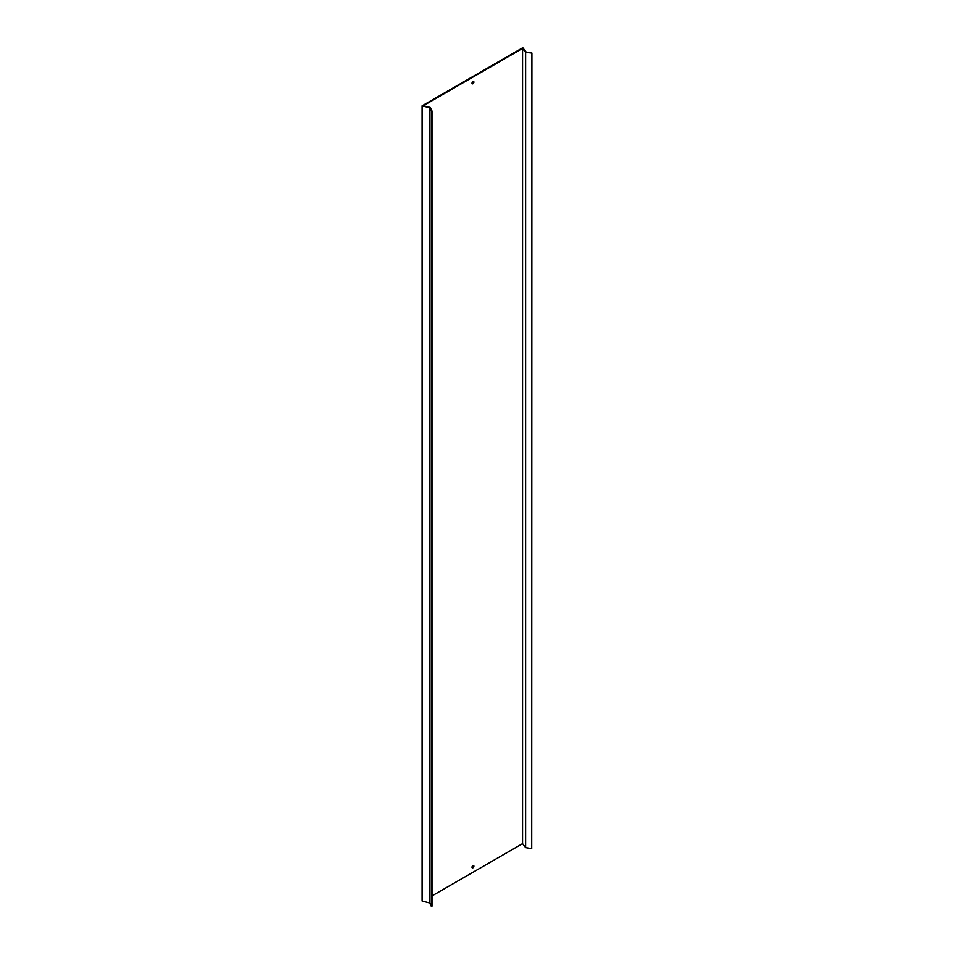 <?xml version="1.0" encoding="UTF-8"?>
<svg xmlns="http://www.w3.org/2000/svg" width="954" height="954" viewBox="0 0 954 954"><rect width="100%" height="100%" fill="white"/><g stroke="black" fill="none" stroke-linecap="round" stroke-linejoin="round"><path stroke-width="1.43" d="M473.315 81.412A1.336 0.775 -60 0 1 472.075 83.547M473.899 82.08A1.336 0.775 -60 0 1 472.003 83.177A1.336 0.775 -60 0 1 473.899 82.08M473.315 865.481A1.336 0.775 -60 0 1 472.075 867.627M473.899 866.16A1.336 0.775 -60 0 1 472.003 867.246A1.336 0.775 -60 0 1 473.899 866.16M429.658 902.973L431.315 906.3L431.315 111.093L429.658 107.766L429.658 902.973L422.109 901.029L422.109 105.822L429.658 107.766M531.7 53.424L531.7 848.631L531.891 53.019L525.606 52.41L522.542 48.427L423.373 105.691L430.266 107.456L432.007 110.974L432.007 906.181L431.315 906.3M432.007 110.974L431.315 111.093M522.542 48.427L522.542 843.646L432.007 895.913M525.606 52.41L525.606 847.629L522.542 843.646M531.7 848.631L525.606 847.629M531.891 53.019L526.143 52.065L522.78 47.7L422.109 105.822"/></g></svg>
